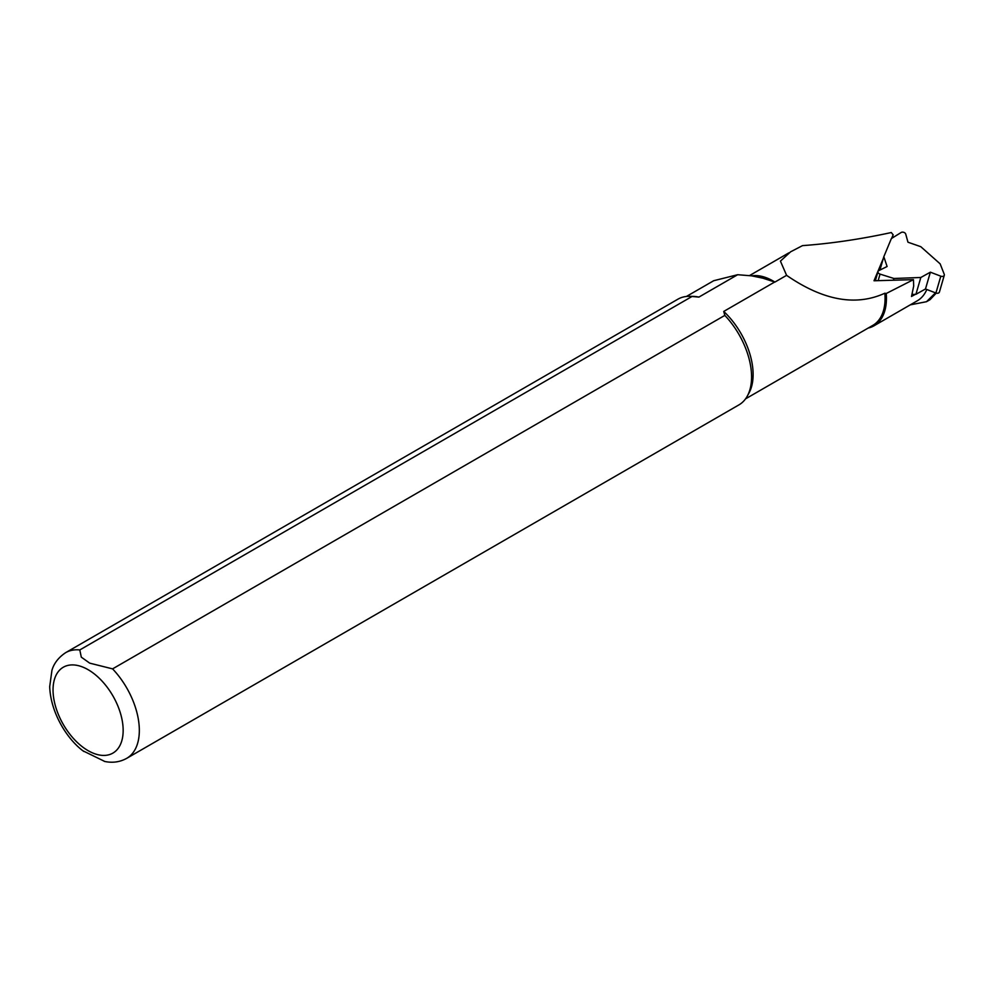 <?xml version="1.0" encoding="UTF-8"?>
<svg xmlns="http://www.w3.org/2000/svg" width="994" height="994" viewBox="0 0 994 994"><rect width="100%" height="100%" fill="white"/><g stroke="black" fill="none" stroke-linecap="round" stroke-linejoin="round"><path stroke-width="1.49" d="M926.806 289.515A60.075 34.678 60 0 1 917.3 300.797L873.987 325.808A60.075 34.678 60 0 1 868.184 328.057M910.268 304.86L926.507 301.704L935.503 292.845M936.249 293.118L930.061 299.654L926.743 301.567M774.189 282.308L723.731 311.433L724.825 315.396L112.583 668.875L89.721 663.147L81.309 657.158L79.793 649.939A61.032 35.237 60 0 0 65.679 652.648L677.908 299.182A61.032 35.237 60 0 1 689.674 296.324L693.153 296.398A59.118 34.131 60 0 1 698.894 297.094L737.66 274.717L751.613 275.847L762.82 278.171L774.91 282.085L786.589 275.338L780.427 261.124L790.615 251.805L802.506 245.63C831.021 243.555 860.63 239.194 891.32 232.534L893.121 234.832L891.63 238.398M883.355 258.303L874.012 280.768L913.449 279.649L886.238 293.491A60.075 34.678 60 0 1 873.987 325.808M786.589 275.338C823.107 300.523 855.859 306.475 884.859 293.218L886.238 293.491M893.159 234.721L892.177 238.051L893.159 234.721M915.362 294.336L911.51 296.473L913.685 286.086L913.449 279.649M884.859 293.218A59.118 34.131 60 0 1 872.831 325.373L745.55 398.855M723.731 311.433A59.118 34.131 60 0 1 748.967 393.065L747.289 396.109A61.032 35.237 60 0 1 738.94 404.881L126.698 758.347A61.032 35.237 60 0 0 112.583 668.875M713.903 280.668L737.66 274.717M79.793 649.939L692.023 296.473L698.894 297.094M724.825 315.396A61.032 35.237 60 0 1 747.289 396.109M689.674 296.324A61.032 35.237 60 0 1 692.023 296.473M83.049 750.868L104.842 761.491M878.149 280.643L880.05 274.108L893.904 278.482L920.817 277.488L930.372 272.182L940.809 276.183A2.758 1.901 -163.8 0 0 944.3 275.226L939.417 292.05A2.758 1.901 -163.8 0 1 935.926 293.006L925.476 288.993L915.921 294.311L920.817 277.488M880.05 274.108A2.758 1.901 -163.8 0 1 878.025 271.536A2.758 1.901 -163.8 0 1 878.882 270.592L887.095 266.504L883.815 256.713L891.369 238.56L901.136 232.509A2.758 1.901 16.2 0 1 903.832 232.36A2.758 1.901 16.2 0 1 905.733 234.124L907.969 242.213L920.792 246.686L940.15 263.857L944.238 274.282A2.758 1.901 -163.8 0 1 944.3 275.226M912.157 294.448L915.921 294.311M893.904 278.482L893.432 280.109M879.938 270.057L883.815 256.713M925.476 288.993L930.372 272.182M751.675 275.86A56.447 32.591 60 0 1 773.146 281.016A56.447 32.591 60 0 1 774.91 282.085M88.093 669.683A49.588 28.627 60 0 1 118.46 747.948A49.588 28.627 60 0 1 57.739 712.884A49.588 28.627 60 0 1 88.093 669.683M753.377 276.108L755.949 276.456A57.478 33.187 60 0 1 762.82 278.171M935.926 293.006L940.809 276.183M749.501 275.587L788.826 252.874M686.432 296.46L713.878 280.619M65.679 652.648C54.707 659.904 52.57 668.465 51.961 670.18L49.7 686.618C50.595 713.046 67.43 739.735 83.894 751.514M104.271 761.367C112.334 763.144 119.814 762.137 126.698 758.347M878.025 271.536L875.354 280.73"/></g></svg>
